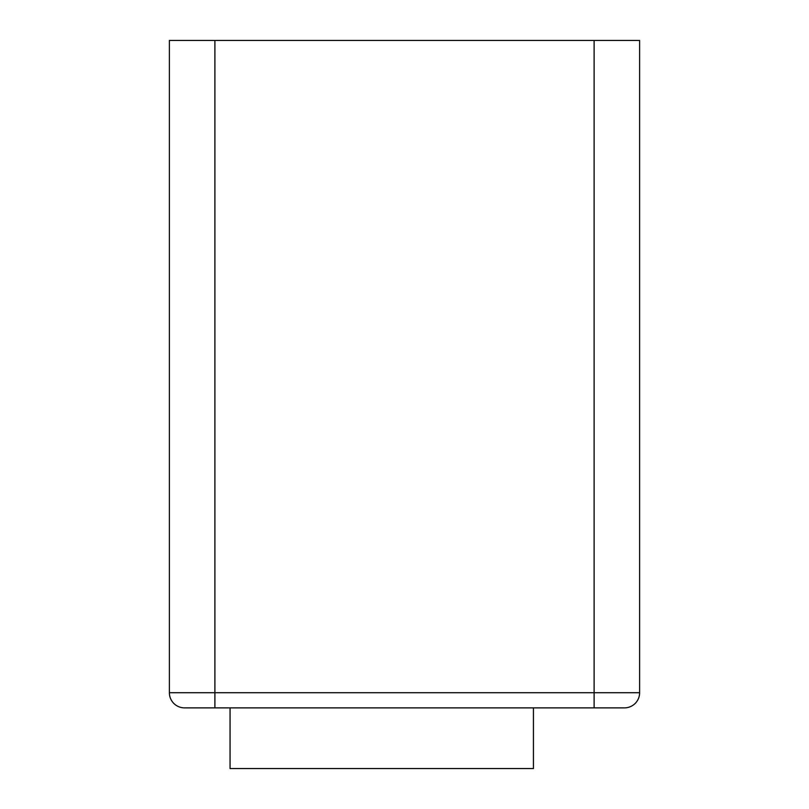 <?xml version="1.0" encoding="UTF-8"?>
<svg xmlns="http://www.w3.org/2000/svg" width="809" height="809" viewBox="0 0 809 809"><rect width="100%" height="100%" fill="white"/><g stroke="black" fill="none" stroke-linecap="round" stroke-linejoin="round"><path stroke-width="1.21" d="M594.109 40.45L594.109 707.875L624.447 707.875A15.169 15.169 0 0 0 639.616 692.706L639.616 40.45L169.384 40.45L169.384 692.706L214.891 692.706L214.891 40.45M594.109 707.875L184.553 707.875A15.169 15.169 0 0 1 169.384 692.706A15.169 15.169 0 0 0 184.553 707.875M533.434 707.875L533.434 768.55L230.059 768.55L230.059 707.875M624.447 707.875A15.169 15.169 0 0 0 639.616 692.706L214.891 692.706L214.891 707.875"/></g></svg>
